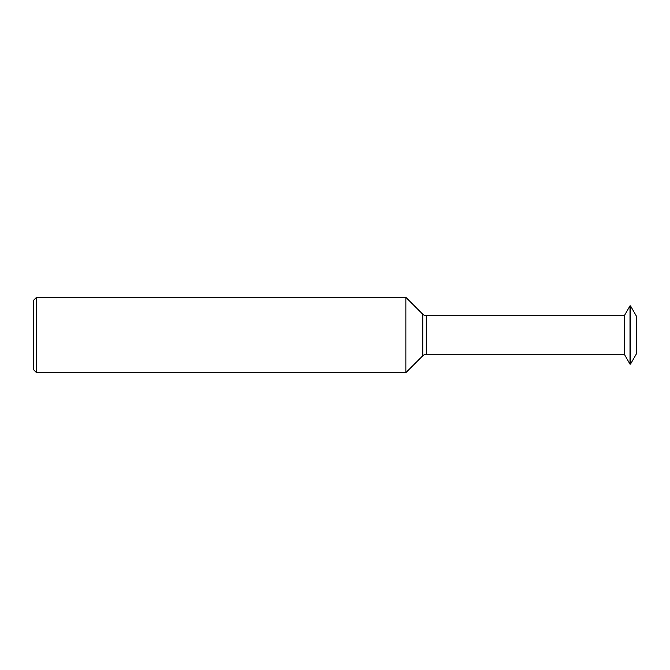 <?xml version="1.0" encoding="UTF-8"?>
<svg xmlns="http://www.w3.org/2000/svg" width="670" height="670" viewBox="0 0 670 670"><rect width="100%" height="100%" fill="white"/><g stroke="black" fill="none" stroke-linecap="round" stroke-linejoin="round"><path stroke-width="1" d="M33.5 369.639L33.5 300.361L36.515 297.346L36.515 372.654L33.5 369.639M422.753 355.77L422.753 314.23A5.025 5.025 0 0 0 426.304 315.704L624.348 315.704L624.348 354.296L426.304 354.296A5.025 5.025 0 0 0 422.753 355.77L405.861 372.654L405.861 297.346L36.515 297.346M405.861 372.654L36.515 372.654M422.753 314.23L405.861 297.346M624.348 354.296L630.001 364.145L630.001 305.855L624.348 315.704M630.504 305.855L636.5 316.307L636.5 353.693L630.504 364.145L630.504 305.855L630.001 305.855M630.504 364.145L630.001 364.145M426.304 354.296L426.304 315.704"/></g></svg>

